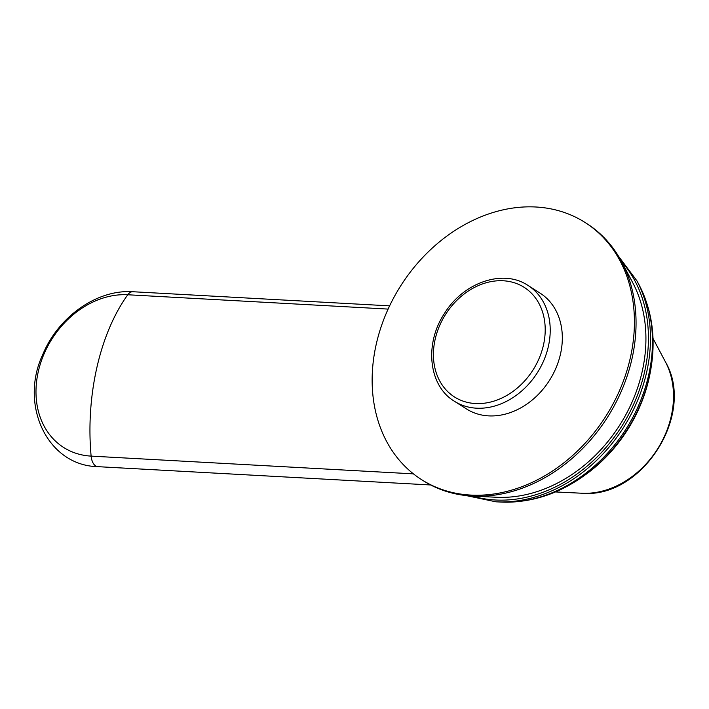 <?xml version="1.0" encoding="UTF-8"?>
<svg xmlns="http://www.w3.org/2000/svg" width="709" height="709" viewBox="0 0 709 709"><rect width="100%" height="100%" fill="white"/><g stroke="black" fill="none" stroke-linecap="round" stroke-linejoin="round"><path stroke-width="1.06" d="M472.894 496.114A152.364 121.523 122.4 0 0 631.914 359.064A152.364 121.523 -57.6 0 0 621.722 261.913L632.809 282.838A139.505 111.269 122.4 0 1 642.132 371.782A139.505 111.269 122.4 0 1 496.539 497.266L472.894 496.114A152.364 121.523 122.4 0 1 423.193 480.667L421.563 479.639A152.364 121.523 -57.6 0 0 630.283 358.027A152.364 121.523 -57.6 0 0 585.005 222.44A152.364 121.523 -57.6 0 0 376.284 344.051A152.364 121.523 -57.6 0 0 421.563 479.639M621.722 261.913A152.364 121.523 -57.6 0 0 586.635 223.477L585.005 222.44M454.38 401.241L466.487 408.942A68.605 54.717 -57.6 0 0 488.554 415.873A68.605 54.717 -57.6 0 0 556.131 367.652A68.605 54.717 -57.6 0 0 540.081 293.136L527.975 285.435C503.053 268.587 463.11 282.528 444.268 313.75C424.212 344.042 428.635 385.891 454.38 401.241A68.605 54.717 -57.6 0 0 476.448 408.18A68.605 54.717 -57.6 0 0 548.358 346.488A68.605 54.717 -57.6 0 0 527.975 285.435M413.427 473.86L91.124 456.117A160.083 88.146 -86.9 0 1 96.894 367.466L96.894 367.466A160.083 88.146 93.1 0 1 127.78 294.767L388.124 309.089M132.875 291.736A13.719 7.551 93.1 0 0 127.78 294.767A85.364 68.082 122.4 0 0 38.304 371.525A85.364 68.082 122.4 0 0 91.124 456.117A13.719 7.551 -86.9 0 0 97.851 466.664C47.051 465.68 18.939 404.36 42.957 354.11C58.501 316.737 96.973 289.245 132.875 291.736L389.622 305.863M97.877 466.664A13.719 7.551 -86.9 0 1 97.851 466.664L430.682 484.974L97.877 466.664M665.485 361.989C696.052 413.914 642.079 498.852 582.08 493.242A85.39 68.108 -57.6 0 0 657.509 449.045A85.39 68.108 -57.6 0 0 665.485 361.989L652.998 338.415M650.313 372.119C641.654 414.845 619.817 449.214 584.81 475.198A134.196 107.032 -57.6 0 0 650.313 372.119L650.676 370.142C656.144 339.106 652.324 310.772 639.208 285.142L636.966 280.906L618.363 256.029M584.81 475.198L583.17 476.359A138.282 110.294 -57.6 0 0 650.676 370.142M583.17 476.359C557.398 494.492 530.119 503.071 501.343 502.078A141.135 112.571 -57.6 0 0 626.012 429.034A141.135 112.571 -57.6 0 0 639.208 285.142M466.141 495.573L495.892 501.812A143.741 114.645 -57.6 0 0 496.557 501.848A143.741 114.645 -57.6 0 0 623.53 427.447A143.741 114.645 -57.6 0 0 636.966 280.906M472.566 496.096A142.429 113.6 -57.6 0 0 495.272 499.996A142.429 113.6 -57.6 0 0 628.803 414.162A142.429 113.6 -57.6 0 0 621.571 261.63M543.449 345.132A64.944 51.801 -57.6 0 0 503.257 280.773A64.944 51.801 -57.6 0 0 435.184 339.177A64.944 51.801 -57.6 0 0 475.367 403.536A64.944 51.801 -57.6 0 0 543.449 345.132M582.08 493.242L555.431 491.94M501.343 502.078L495.892 501.812"/></g></svg>
